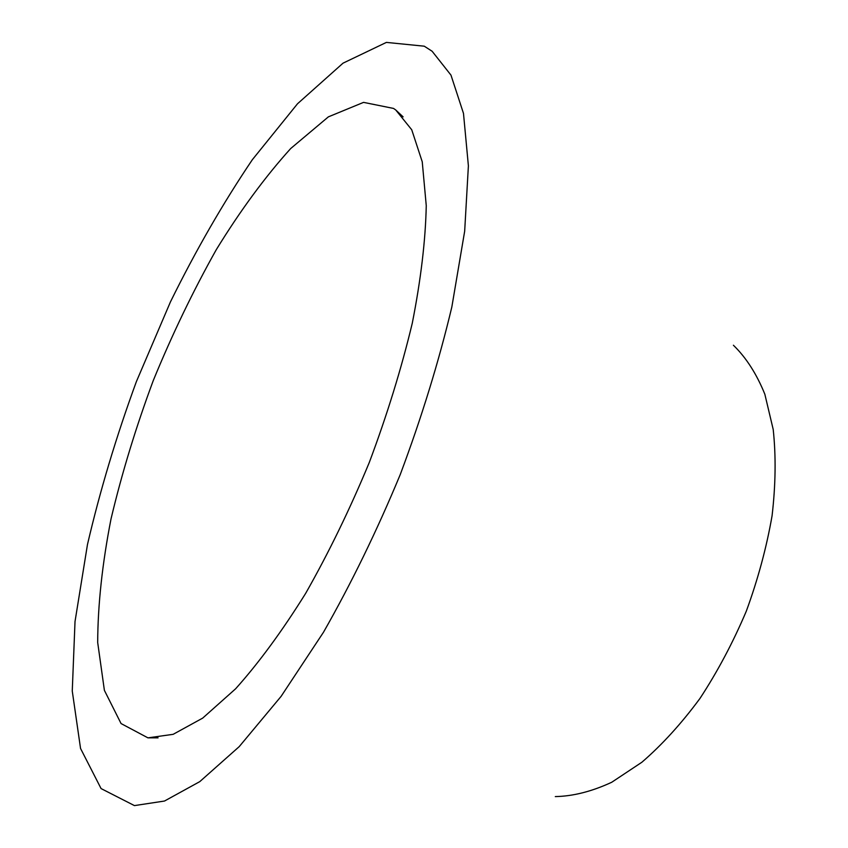 <?xml version="1.0" encoding="UTF-8"?>
<svg xmlns="http://www.w3.org/2000/svg" width="848" height="848" viewBox="0 0 848 848"><rect width="100%" height="100%" fill="white"/><g stroke="black" fill="none" stroke-linecap="round" stroke-linejoin="round"><path stroke-width="1.27" d="M393.536 108.427L395.73 109.964L411.725 129.755L422.24 161.777L426.258 205.661C425.526 240.44 420.862 279.66 412.255 323.311C401.369 368.7 387.07 415.054 369.325 462.383C349.97 509.065 328.759 552.705 305.704 593.293C282.183 631.05 258.82 662.892 235.606 688.799L202.693 718.108L173.151 734.326L147.944 737.855L121.063 723.556L104.389 690.346L97.69 642.508C97.827 604.868 102.279 563.676 111.024 518.912C121.889 473.163 135.977 427.021 153.297 380.487C172.144 334.525 193.132 290.938 216.261 249.715C240.291 210.59 265.095 176.872 290.684 148.548L328.377 116.854L363.559 102.375L393.536 108.427M424.276 46.195L432.12 51.251L450.977 75.122L463.485 113.388L468.393 165.848L464.672 231.207L451.836 306.997C438.819 361.64 421.615 417.502 400.235 474.583C376.883 530.88 351.295 583.424 323.491 632.237L281.101 696.367L239.189 746.653L199.789 781.623L164.501 801.031L134.429 805.6L101.071 788.576L80.549 748.455L72.26 691.035L75.016 621.552L87.482 544.469C100.032 490.621 116.324 436.36 136.358 381.674L170.448 301.888C195.782 250.436 223.088 203.043 252.344 159.71L297.489 103.795L343.027 63.165L386.391 42.4L424.276 46.195M733.414 345.242C746.155 357.612 756.628 373.936 764.843 394.225L773.206 429.459C776.058 456.023 775.676 484.791 772.072 515.775C766.56 547.479 757.974 579.279 746.314 611.154C733.064 642.402 717.631 671.489 699.992 698.413C681.474 723.503 662.097 744.788 641.872 762.246L611.715 782.269C591.862 791.481 573.057 796.251 555.302 796.59M403.118 116.876L395.73 109.964M158.067 737.845L147.944 737.855"/></g></svg>

